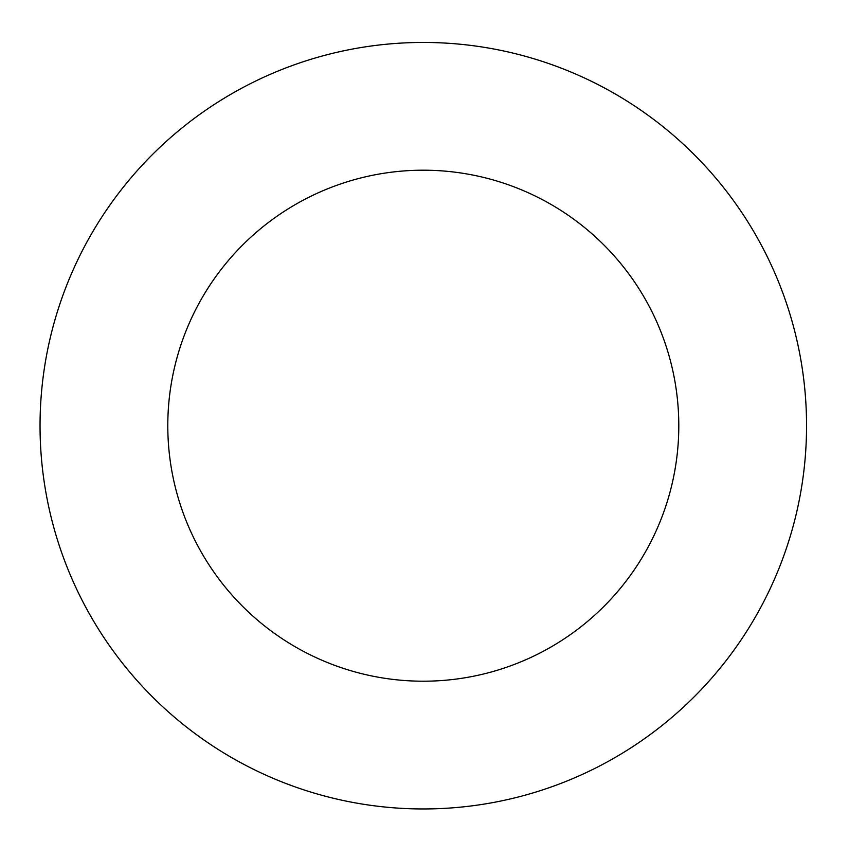 <?xml version="1.0" encoding="UTF-8"?>
<svg xmlns="http://www.w3.org/2000/svg" width="849" height="849" viewBox="0 0 849 849"><rect width="100%" height="100%" fill="white"/><g stroke="black" fill="none" stroke-linecap="round" stroke-linejoin="round"><path stroke-width="1.27" d="M678.797 425.71A255.507 255.507 0 0 0 295.548 204.429A255.507 255.507 0 0 0 295.548 646.98A255.507 255.507 0 0 0 678.797 425.71M806.55 425.71A383.26 383.26 0 0 0 231.671 93.793A383.26 383.26 0 0 0 231.671 757.616A383.26 383.26 0 0 0 806.55 425.71"/></g></svg>
